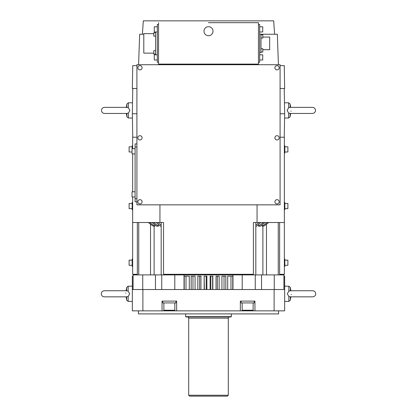 <?xml version="1.0" encoding="UTF-8"?>
<svg xmlns="http://www.w3.org/2000/svg" width="417" height="417" viewBox="0 0 417 417"><rect width="100%" height="100%" fill="white"/><g stroke="black" fill="none" stroke-linecap="round" stroke-linejoin="round"><path stroke-width="0.63" d="M133.086 289.528L133.086 274.907L242.204 274.907L242.204 289.528M242.204 274.907L274.256 274.907L274.256 289.528M274.256 274.907L283.914 274.907L283.914 289.528M172.888 274.907L172.888 274.297M169.088 274.907L169.088 274.297M161.186 274.907L161.186 222.511M161.186 226.17L160.357 226.17L156.26 222.511M158.439 224.455L158.439 226.17L156.578 226.17L152.111 222.511M154.816 224.727L154.816 226.17L154.113 226.17L154.113 274.907M148.306 222.511L152.758 225.894L154.113 226.17M138.736 222.511L138.736 274.907M134.17 274.297L134.17 274.907M279.625 222.511L279.625 274.297L284.352 274.297L284.352 222.511L253.4 222.511L253.4 274.297L163.537 274.297L163.537 222.511L132.648 222.511L132.648 274.297L137.339 274.297L137.339 222.511M282.83 274.297L282.83 274.907M278.264 222.511L278.264 274.907M262.892 274.907L262.892 226.17L264.242 225.894L268.694 222.511M262.892 226.17L262.184 226.17L262.184 224.727M264.889 222.511L260.422 226.17L258.561 226.17L258.561 224.455M260.74 222.511L256.643 226.17L255.814 226.17M255.814 274.907L255.814 222.511M247.912 274.907L247.912 274.297M244.112 274.297L244.112 274.907M157.866 222.511L161.186 225.206M153.597 222.511L158.439 226.17M149.677 222.511L154.816 226.17M132.648 222.511L132.648 196.991M132.648 191.81L132.648 153.909M132.648 148.728L132.648 137.219L136.912 137.219M280.088 137.219L284.352 137.219L284.352 222.511M258.561 226.17L263.403 222.511M255.814 225.206L259.134 222.511M256.283 222.511L255.814 222.975M257.06 222.511L257.06 204.846M159.94 204.846L159.94 222.511M284.217 88.477L284.655 113.763L284.248 137.219M280.088 113.763L284.655 113.763M280.088 88.477L284.655 88.477L284.258 65.631L280.088 65.631M136.912 65.631L132.742 65.631L132.345 88.477L136.912 88.477M158.543 64.718L158.543 22.68L158.543 24.504L157.324 24.504L157.324 62.279L158.543 62.279M260.985 34.251L277.347 34.251L274.605 34.251L273.688 20.85L143.312 20.85L142.395 34.251L143.797 34.251L139.653 34.251L138.59 64.718M143.312 20.85L273.688 20.85M258.457 64.718L258.457 22.68L208.5 22.68M258.457 64.109L158.543 64.109M213.009 31.207A4.509 4.509 0 0 1 208.5 35.716A4.509 4.509 0 0 1 203.991 31.207A4.509 4.509 0 0 1 208.5 26.698A4.509 4.509 0 0 1 213.009 31.207M258.457 24.504L259.676 24.504L259.676 62.279L258.457 62.279M259.676 52.594L260.985 52.594L260.985 34.194L259.676 34.194M262.814 49.712L269.669 49.712L269.669 37.071L262.814 37.071M260.985 52.073L262.814 52.073L262.814 48.721L260.985 48.721M260.985 38.062L262.814 38.062L262.814 34.71L260.985 34.71M259.676 59.996L262.726 59.996L262.726 54.815L259.676 54.815M259.676 31.968L262.726 31.968L262.726 26.792L259.676 26.792M157.324 31.979L154.274 31.979L155.619 31.979L155.619 54.804M153.79 33.647L143.797 33.647L143.797 53.141L153.79 53.141M153.79 32.761L155.619 32.761L153.79 32.755L153.79 36.112L155.619 36.112M155.619 54.028L153.79 54.028L153.79 50.676L155.619 50.676M154.274 31.979L154.274 26.803L157.324 26.803M157.324 54.804L154.274 54.804L154.274 59.985L157.324 59.985M136.912 113.763L132.345 113.763L132.783 88.477M132.752 137.219L132.345 113.763M284.582 118.027L288.632 118.027L288.632 113.075L287.089 110.385M288.606 107.758L287.089 110.411M288.658 107.727L288.632 102.796L284.467 102.796M288.632 113.075L290.133 113.398M289.82 113.455L300.282 113.455L290.68 113.455L290.133 116.75L290.133 113.455M291.087 110.974L291.014 111.313M290.133 107.424L288.632 107.742M132.418 118.027L128.368 118.027L128.368 113.075L126.867 113.398M129.911 110.323L128.368 107.742L126.883 107.414M128.368 107.742L128.368 102.796L132.533 102.796M129.911 110.411L128.368 113.075M136.912 198.753L135.087 198.753L135.087 143.917L136.912 143.917M135.087 146.966L136.912 146.966M135.087 198.753L135.087 201.797L136.912 201.797M135.087 148.728L132.038 148.728L132.038 153.909L135.087 153.909M135.087 196.991L132.038 196.991L132.038 191.81L135.087 191.81M136.912 64.718L280.088 64.718L280.088 204.846L136.912 204.846L136.912 64.718M137.829 201.797A2.132 2.132 0 0 1 139.961 199.665A2.132 2.132 0 0 1 142.093 201.797A2.132 2.132 0 0 1 139.961 203.929A2.132 2.132 0 0 1 137.829 201.797M137.829 137.829A2.132 2.132 0 0 1 139.961 135.692A2.132 2.132 0 0 1 142.093 137.829A2.132 2.132 0 0 1 139.961 139.961A2.132 2.132 0 0 1 137.829 137.829M274.907 201.797A2.132 2.132 0 0 1 277.039 199.665A2.132 2.132 0 0 1 279.171 201.797A2.132 2.132 0 0 1 277.039 203.929A2.132 2.132 0 0 1 274.907 201.797M274.907 137.829A2.132 2.132 0 0 1 277.039 135.692A2.132 2.132 0 0 1 279.171 137.829A2.132 2.132 0 0 1 277.039 139.961A2.132 2.132 0 0 1 274.907 137.829M274.907 67.763A2.132 2.132 0 0 1 277.039 65.631A2.132 2.132 0 0 1 279.171 67.763A2.132 2.132 0 0 1 277.039 69.894A2.132 2.132 0 0 1 274.907 67.763M137.829 67.763A2.132 2.132 0 0 1 139.961 65.631A2.132 2.132 0 0 1 142.093 67.763A2.132 2.132 0 0 1 139.961 69.894A2.132 2.132 0 0 1 137.829 67.763M262.184 226.17L267.323 222.511M284.352 153.06L284.837 153.06L284.837 145.747L284.352 145.747M284.837 151.991L287.886 151.991L287.886 146.815L284.837 146.815M284.352 209.72L284.837 209.72L284.837 202.407L284.352 202.407M284.837 208.651L287.886 208.651L287.886 203.475L284.837 203.475M284.352 266.38L284.837 266.38L284.837 259.066L284.352 259.066M284.837 265.311L287.886 265.311L287.886 260.135L284.837 260.135M132.648 145.747L132.163 145.747L132.163 148.728M132.163 146.815L129.114 146.815L129.114 151.991L132.038 151.991M132.648 202.407L132.163 202.407L132.163 209.72L132.648 209.72M132.163 203.475L129.114 203.475L129.114 208.651L132.163 208.651M132.648 259.066L132.163 259.066L132.163 266.38L132.648 266.38M132.163 260.135L129.114 260.135L129.114 265.311L132.163 265.311M161.186 222.975L160.717 222.511M261.537 274.907L261.537 289.528M133.086 276.127L132.345 276.127L132.345 289.528L142.88 289.528L142.88 310.853L132.345 310.853L132.345 289.528M283.914 276.127L284.655 276.127L284.655 289.528L142.88 289.528M155.463 274.907L155.463 289.528M184.033 274.907L184.033 289.528M184.246 289.528L184.246 276.127L189.292 276.127L189.292 289.528M191.174 289.528L191.174 276.127L195.073 276.127L195.073 289.528M197.84 276.127L197.84 289.528L197.84 276.127L200.952 276.127L200.952 289.528M204.153 289.528L204.153 276.127L204.356 289.528M204.356 276.127L206.895 276.127L206.895 289.528M210.105 289.528L210.105 276.127L210.825 276.127L210.825 289.528M210.825 276.127L212.847 276.127L212.847 289.528M216.048 289.528L216.048 276.127L217.351 276.127L217.351 289.528M221.927 289.528L221.927 276.127L224.033 276.127L224.033 289.528M227.708 289.528L227.708 276.127L230.982 276.127L230.982 289.528M232.967 274.907L232.967 289.528M232.722 276.127L230.982 276.127M225.811 289.528L225.826 276.127L224.033 276.127M219.16 276.127L219.16 289.528L219.16 276.127L217.351 276.127M191.174 276.127L191.189 289.528M284.655 289.528L284.655 310.853L142.88 310.853M176.667 310.853L176.667 301.105L162.046 301.105L162.046 310.853M274.12 310.853L274.12 289.528M240.333 310.853L240.333 301.105L254.954 301.105L254.954 310.853M162.807 301.105L162.807 302.935L175.906 302.935L175.906 301.105M163.871 302.935L163.871 310.243L174.838 310.243L174.838 302.935M241.094 301.105L241.094 302.935L254.193 302.935L254.193 301.105M242.162 302.935L242.162 310.243L253.129 310.243L253.129 302.935M132.345 286.182L128.155 286.182L128.155 291.129L129.692 293.823M128.175 296.451L129.692 293.797M126.648 296.784L128.155 296.461L128.155 301.413L132.345 301.413M128.155 291.129L126.648 290.811M126.961 290.748L104.318 290.748C102.467 290.93 101.451 291.947 101.274 293.797C101.451 295.643 102.467 296.659 104.318 296.841L126.93 296.841M125.694 293.229L125.767 292.896M138.434 310.853L138.434 313.902L278.566 313.902L278.566 310.853M185.654 313.902L185.654 316.644L231.346 316.644L231.346 313.902M231.346 316.644L231.044 316.946L185.956 316.946L185.654 316.644M187.483 316.946L229.517 316.946L187.483 316.946A1.22 1.22 2.2 0 1 188.698 318.166L188.698 395.238L228.302 395.238L228.302 318.166A1.22 1.22 -2.2 0 1 229.517 316.946M228.302 395.238L227.385 396.15L189.615 396.15L188.698 395.238M213.984 396.15L203.016 396.15M284.655 301.413L288.845 301.413L288.845 296.461L287.308 293.771M288.825 291.144L287.308 293.797M290.352 290.811L288.845 291.129L288.845 286.182L284.655 286.182M288.845 296.461L290.352 296.784M290.039 296.841L300.495 296.841L290.894 296.841L290.352 300.136L290.352 296.841M291.306 294.36L291.233 294.694M234.005 274.907L234.005 274.297M182.995 274.297L182.995 274.907M179.44 274.907L179.44 274.297M150.532 224.205L150.532 274.907M266.468 224.205L266.468 274.907M237.56 274.297L237.56 274.907M288.632 102.796L290.133 104.068L290.133 107.362M126.867 113.455L126.867 116.75L128.368 118.027M126.867 107.362L126.867 104.068L128.368 102.796M142.744 274.907L142.744 289.528M174.796 274.907L174.796 289.528M212.644 276.127L212.644 289.528M206.175 276.127L206.175 289.528M199.649 276.127L199.649 289.528M192.967 276.127L192.967 289.528M186.018 276.127L186.018 289.528M126.106 290.748L126.648 287.454L126.648 290.748M128.155 301.413L126.648 300.136L126.648 296.841M228.302 318.166L188.698 318.166M288.845 286.182L290.352 287.454L290.352 290.748M277.347 34.251L278.41 64.718M290.133 116.75L288.632 118.027M300.282 113.455L312.463 113.455C314.314 113.273 315.33 112.256 315.513 110.411C315.33 108.561 314.314 107.544 312.463 107.362L289.851 107.362M290.68 107.362L290.133 104.068M127.149 107.362L104.537 107.362C102.686 107.544 101.67 108.561 101.487 110.411C101.67 112.256 102.686 113.273 104.537 113.455L127.149 113.455M126.32 113.455L126.867 116.75M126.32 107.362L126.867 104.068M255.261 274.907L255.261 289.528M161.739 274.907L161.739 289.528M232.754 289.528L232.754 276.127M225.826 289.528L225.826 276.127M126.648 287.454L128.155 286.182M126.106 296.841L126.648 300.136M290.352 300.136L288.845 301.413M290.352 287.454L290.894 290.748L300.495 290.748L290.07 290.748M300.495 296.841L312.682 296.841C314.533 296.659 315.549 295.643 315.726 293.797C315.549 291.947 314.533 290.93 312.682 290.748L300.495 290.748"/></g></svg>

